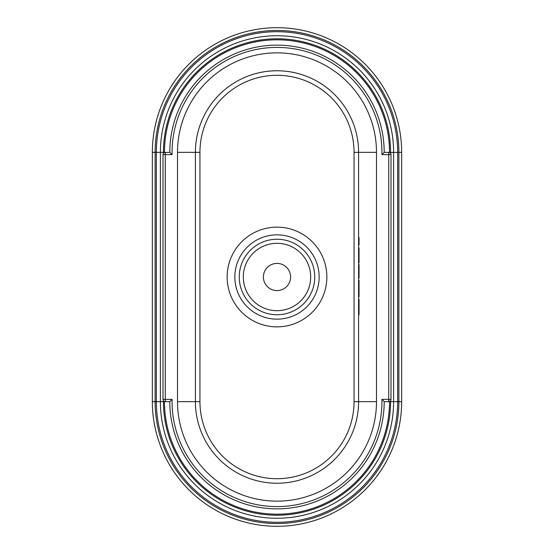 <?xml version="1.0" encoding="UTF-8"?>
<svg xmlns="http://www.w3.org/2000/svg" width="554" height="554" viewBox="0 0 554 554"><rect width="100%" height="100%" fill="white"/><g stroke="black" fill="none" stroke-linecap="round" stroke-linejoin="round"><path stroke-width="0.83" d="M169.801 401.65A107.199 107.199 0 0 0 277 508.849A107.199 107.199 0 0 1 169.801 401.65L172.093 399.386L169.801 401.65L155.113 401.65A121.887 121.887 0 0 0 277 523.537A121.887 121.887 0 0 0 398.887 401.65L401.65 401.65L401.65 152.35A124.65 124.65 0 0 0 277 27.7A124.65 124.65 0 0 0 152.35 152.35L152.35 401.65A124.65 124.65 0 0 0 277 526.3A124.65 124.65 0 0 0 401.65 401.65M389.531 152.495L397.647 152.35A120.647 120.647 0 0 0 277 31.703A120.647 120.647 0 0 0 156.353 152.35L156.353 401.65A120.647 120.647 0 0 0 277 522.297A120.647 120.647 0 0 0 397.647 401.65L397.647 152.35L398.887 152.35A121.887 121.887 0 0 0 277 30.463A121.887 121.887 0 0 0 155.113 152.35L152.35 152.35M164.469 401.505L164.469 401.65A112.531 112.531 0 0 0 277 514.181A112.531 112.531 0 0 0 389.531 401.65L389.531 401.505M277 501.141A99.491 99.491 0 0 0 376.491 401.65L376.491 152.35A99.491 99.491 0 0 0 277 52.859A99.491 99.491 0 0 0 177.509 152.35L177.509 401.65A99.491 99.491 0 0 0 277 501.141M401.65 152.35L398.887 152.35L398.887 401.65L393.61 401.65L393.61 152.35A116.61 116.61 0 0 0 277 35.74A116.61 116.61 0 0 0 160.39 152.35L155.113 152.35L155.113 401.65L152.35 401.65M384.199 152.35A107.199 107.199 0 0 0 277 45.151A107.199 107.199 0 0 1 384.199 152.35L381.907 154.614L384.199 152.35L389.531 152.35A112.531 112.531 0 0 0 277 39.819A112.531 112.531 0 0 0 164.469 152.35L160.39 152.35L160.39 401.65A116.61 116.61 0 0 0 277 518.26A116.61 116.61 0 0 0 393.61 401.65L390.563 401.65L390.563 400.722M199.946 401.65L199.946 152.35A77.054 77.054 0 0 1 277 75.296A77.054 77.054 0 0 1 354.054 152.35L354.054 401.65A77.054 77.054 0 0 1 277 478.704A77.054 77.054 0 0 1 199.946 401.65L195.41 401.65A81.59 81.59 0 0 0 277 483.24A81.59 81.59 0 0 0 358.59 401.65L358.59 152.35A81.59 81.59 0 0 0 277 70.76A81.59 81.59 0 0 0 195.41 152.35L177.509 152.35M277 310.676A33.676 33.676 0 0 0 310.676 277A33.676 33.676 0 0 0 277 243.324A33.676 33.676 0 0 0 243.324 277A33.676 33.676 0 0 0 277 310.676M277 239.245A37.755 37.755 0 0 1 314.755 277A37.755 37.755 0 0 1 277 314.755A37.755 37.755 0 0 1 239.245 277A37.755 37.755 0 0 1 277 239.245M277 263.399A13.601 13.601 0 0 0 263.399 277A13.601 13.601 0 0 0 277 290.601A13.601 13.601 0 0 0 290.601 277A13.601 13.601 0 0 0 277 263.399M277 227.14A49.86 49.86 0 0 1 326.86 277A49.86 49.86 0 0 1 277 326.86A49.86 49.86 0 0 1 227.14 277A49.86 49.86 0 0 1 277 227.14M277 319.152A42.152 42.152 0 0 1 234.848 277A42.152 42.152 0 0 1 277 234.848A42.152 42.152 0 0 1 319.152 277A42.152 42.152 0 0 1 277 319.152M277 45.151A107.199 107.199 0 0 0 169.801 152.35L172.093 154.614L169.801 152.35L164.469 152.495M277 508.849A107.199 107.199 0 0 0 384.199 401.65L381.907 399.386L384.199 401.65A107.199 107.199 0 0 1 277 508.849A107.199 107.199 0 0 0 384.199 401.65L390.563 401.65A113.563 113.563 0 0 1 277 515.213A113.563 113.563 0 0 1 163.437 401.65L163.437 400.722M277 483.24A81.59 81.59 0 0 1 195.41 401.65L195.41 152.35L199.946 152.35M163.001 399.386L163.001 154.614L163.001 399.386L172.093 399.386A104.935 104.935 0 0 0 277 506.585A104.935 104.935 0 0 0 381.907 399.386L388.735 399.386L388.735 154.614L381.907 154.614A104.935 104.935 0 0 0 277 47.415A104.935 104.935 0 0 0 172.093 154.614L165.265 154.614L165.265 401.65A2.264 2.264 0 0 1 163.001 399.386M163.001 154.614A2.264 2.264 0 0 1 165.265 152.35L165.265 154.614L163.001 154.614M390.999 154.614L388.735 154.614L388.735 152.35A2.264 2.264 0 0 1 390.999 154.614L390.999 399.386A2.264 2.264 0 0 1 388.735 401.65A2.264 2.264 0 0 0 390.999 399.386A2.264 2.264 0 0 1 388.735 401.65L388.735 399.386L390.999 399.386M358.59 306.237L359.04 306.237L359.04 314.776L358.59 314.776M359.04 306.237L359.04 299.319L358.59 299.319M358.59 296.875L359.04 296.875L359.04 280.199L358.59 280.199M359.04 288.641L358.59 288.641M358.59 278.163L359.04 278.163L359.04 276.64L358.59 276.64M359.04 276.64L359.04 271.349L358.59 271.349M359.04 271.349L359.04 266.065L358.59 266.065M359.04 266.065L359.04 264.542L358.59 264.542M358.59 262.915L359.04 262.915L359.04 247.86L358.59 247.86M359.04 255.387L358.59 255.387M359.04 255.179L358.59 255.179M358.59 245.013L359.04 245.013L359.04 243.587L358.59 243.587M359.04 243.587L359.04 237.486L358.59 237.486M354.054 401.65L376.491 401.65M390.563 153.278L390.563 152.35A113.563 113.563 0 0 0 277 38.787A113.563 113.563 0 0 0 163.437 152.35L163.437 153.278M354.054 152.35L358.59 152.35A81.59 81.59 0 0 0 277 70.76M358.59 152.35L376.491 152.35M195.41 401.65L177.509 401.65"/></g></svg>

